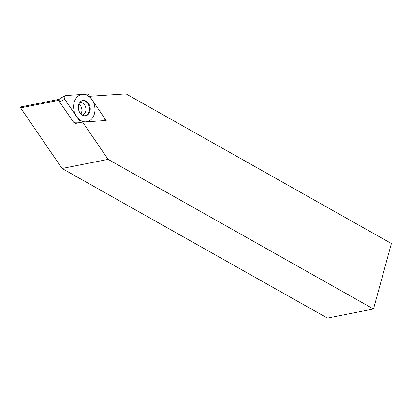 <?xml version="1.0" encoding="UTF-8"?>
<svg xmlns="http://www.w3.org/2000/svg" width="412" height="412" viewBox="0 0 412 412"><rect width="100%" height="100%" fill="white"/><g stroke="black" fill="none" stroke-linecap="round" stroke-linejoin="round"><path stroke-width="0.62" d="M59.338 99.307L20.863 106.914L20.6 107.877L62.058 168.477L327.427 318.09L373.493 308.99L391.4 243.523L126.031 93.91L89.636 96.31L106.188 120.5L82.596 122.06L108.124 159.372L373.493 308.99M20.6 107.877L59.148 100.26M74.397 122.215L75.278 123.502L82.539 122.07M62.058 168.477L108.124 159.372M65.74 95.569L65.168 95.728L64.73 99.256L80.433 122.21L64.73 99.256C63.778 97.299 64.112 96.068 65.74 95.569L88.127 94.09L103.829 117.044L88.127 94.09L65.74 95.569M80.433 122.21L102.82 120.731C104.447 120.232 104.782 119.001 103.829 117.044C104.782 119.001 104.447 120.232 102.82 120.731L80.433 122.21L73.511 122.215L59.658 101.965L60.173 98.401M80.144 102.104A7.72 5.886 -101.2 0 1 81.617 100.976A7.72 5.886 -101.2 0 1 89.157 104.406A7.72 5.886 -101.2 0 1 88.415 114.191A7.72 5.886 -101.2 0 1 84.542 115.798A7.72 5.886 -101.2 0 1 78.795 110.421A7.72 5.886 -101.2 0 1 80.144 102.104M78.924 104.076A6.386 4.867 -101.2 0 1 80.881 113.954M84.244 115.762A7.555 5.763 78.8 0 0 87.735 114.181A7.555 5.763 -101.2 0 0 88.544 104.772A7.555 5.763 -101.2 0 0 81.349 101.12M91.68 118.97A13.823 10.542 78.8 0 0 91.979 99.725A13.823 10.542 78.8 0 0 76.879 97.33A13.823 10.542 78.8 0 0 76.581 116.575A13.823 10.542 78.8 0 0 91.68 118.97M59.658 101.965L64.73 99.256M79.794 102.526A6.386 4.867 -101.2 0 1 85.33 106.301A6.386 4.867 -101.2 0 1 84.439 113.789A6.386 4.867 78.8 0 1 82.271 115.056M60.095 98.442L65.142 95.744"/></g></svg>
